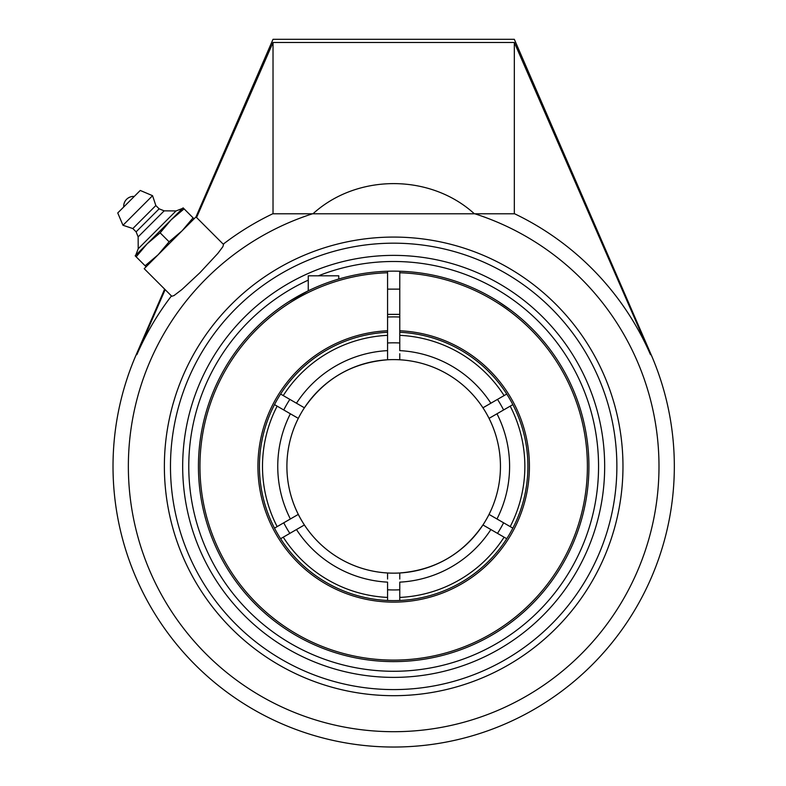 <?xml version="1.0" encoding="UTF-8"?>
<svg xmlns="http://www.w3.org/2000/svg" width="786" height="786" viewBox="0 0 786 786"><rect width="100%" height="100%" fill="white"/><g stroke="black" fill="none" stroke-linecap="round" stroke-linejoin="round"><path stroke-width="1.18" d="M171.486 409.712L171.987 407.787M172.94 404.289L174.983 397.431M615.86 523.054L615.359 524.979M614.406 528.477L612.363 535.325M182.676 466.383A211.002 211.002 0 0 0 393.668 677.385A211.002 211.002 0 0 0 604.67 466.383A211.002 211.002 0 0 0 393.668 255.381A211.002 211.002 0 0 0 182.676 466.383M393.668 695.689A229.306 229.306 0 0 1 164.372 466.383A229.306 229.306 0 0 1 393.668 237.077A229.306 229.306 0 0 1 622.974 466.383A229.306 229.306 0 0 1 393.668 695.689M650.494 354.683A280.052 280.052 0 0 0 514.634 213.792L312.494 213.792A265.314 265.314 0 0 0 366.217 730.273A265.314 265.314 0 0 0 474.852 213.792L474.38 213.792C430.276 173.559 357.07 173.559 312.966 213.792L272.713 213.792A280.052 280.052 0 0 0 223.224 244.171L195.979 216.916L273.027 39.3L514.319 39.3L651.142 354.683L650.494 354.683L514.319 42.483L273.027 42.483L196.569 217.506L195.979 216.916L144.202 268.684L171.456 295.939A280.052 280.052 0 0 0 136.852 354.683L165.158 289.631M223.558 244.495L222.831 246.755L217.81 253.446L199.968 272.673L181.93 289.513L174.05 295.536L171.79 296.273M164.647 289.13L136.204 354.683L136.852 354.683M273.027 42.483L273.027 213.792M514.319 213.792L514.319 42.483M134.268 196.431L123.726 206.983A9.874 9.874 0 0 1 134.268 196.431M138.218 248.74L135.713 255.263L182.558 208.418L176.035 210.933L164.176 210.845L159.136 208.83L155.844 205.539L152.553 195.685L140.252 190.458L117.743 212.957L122.97 225.268L132.834 228.559L136.116 231.841L138.139 236.891L138.218 248.74L176.035 210.933L138.218 248.74M117.743 212.957L140.252 190.458M184.101 208.86L183.099 207.868L171.122 219.854L184.101 208.86L193.071 217.84L182.077 230.819L169.098 241.803L158.104 254.782L145.125 265.776L146.117 266.768M194.063 218.832L193.071 217.84M135.163 255.814L136.155 256.806L147.149 243.827L160.128 232.833L171.122 219.854L135.163 255.814M145.125 265.776L136.155 256.806M169.098 241.803L160.128 232.833M152.553 195.685L122.97 225.268M155.844 205.539L132.834 228.559M159.136 208.83L136.116 231.841M164.176 210.845L138.139 236.891M338.766 279.03L338.766 275.817L308.259 275.817L308.259 290.82L288.727 301.745M399.769 272.762A193.71 193.71 0 0 1 560.408 564.996A193.71 193.71 0 0 1 226.938 564.996A193.71 193.71 0 0 1 387.567 272.762L387.567 271.239A195.242 195.242 0 0 0 198.436 466.383A195.242 195.242 0 0 0 391.634 661.606A195.242 195.242 0 0 0 588.871 470.45A195.242 195.242 0 0 0 399.769 271.239L399.769 332.291A134.229 134.229 0 0 1 527.838 470.45A134.229 134.229 0 0 1 391.634 600.592A134.229 134.229 0 0 1 259.449 466.383A134.229 134.229 0 0 1 387.567 332.291L387.567 330.768A135.752 135.752 0 0 0 277.144 536.013A135.752 135.752 0 0 0 510.202 536.013A135.752 135.752 0 0 0 399.769 330.768M475.53 289.13L476.345 289.513L475.53 289.13M480.158 291.351L481.897 292.215M498.609 301.745L511.087 310.401M387.567 330.768L387.567 272.762M256.157 327.791L252.532 331.486L256.157 327.791M399.769 271.239A195.242 195.242 0 0 0 387.567 271.239M387.567 317.023A149.478 149.478 0 0 1 399.769 317.023M279.904 525.019L283.746 522.808A123.569 123.569 0 0 0 289.847 533.37M289.847 399.386A123.569 123.569 0 0 0 283.746 409.958M399.769 342.971A123.569 123.569 0 0 0 387.567 342.971M507.432 407.747L503.6 409.958A123.569 123.569 0 0 0 497.499 399.386M497.499 533.37A123.569 123.569 0 0 0 503.6 522.808M387.567 589.795A123.569 123.569 0 0 0 399.769 589.795M286.006 535.59L283.363 537.113M501.33 397.176L503.983 395.653M296.469 403.218L304.408 407.796A106.768 106.768 0 0 1 387.567 359.782L387.567 332.291A134.229 134.229 0 0 0 280.602 394.051L296.469 403.218A115.925 115.925 0 0 1 387.567 350.625L387.567 353.739M274.501 528.143L298.267 514.417M297.363 417.828L290.368 413.79A115.925 115.925 0 0 0 290.368 518.976L283.746 522.808M506.744 538.715L482.938 524.96A106.768 106.768 0 0 1 304.408 524.96L280.602 538.715M512.845 404.623L489.079 418.349M399.769 353.739L399.769 359.782A106.768 106.768 0 0 1 489.039 514.398L496.978 518.976A115.925 115.925 0 0 0 496.978 413.79L503.6 409.958M387.567 579.027L387.567 572.974M387.567 600.465L387.567 582.141A115.925 115.925 0 0 1 296.469 529.548M304.143 408.209C324.264 378.823 352.079 362.68 387.567 359.782A106.768 106.768 0 0 1 482.938 407.796L506.744 394.051M399.769 332.291L399.769 350.625A115.925 115.925 0 0 1 490.877 403.218L490.729 403.306M487.153 405.37L483.361 407.551M290.368 413.79L274.501 404.623M294.092 415.932L294.927 416.413M300.193 527.396L303.976 525.215M489.039 514.398A106.768 106.768 0 0 1 399.769 572.974L399.769 579.027M493.254 516.834L492.419 516.353M489.983 514.938L489.079 514.417M304.408 524.96A106.768 106.768 0 0 1 286.9 466.383A106.768 106.768 0 0 0 407.433 572.267A106.768 106.768 0 0 1 304.408 407.796M496.978 518.976L512.845 528.143M283.245 395.584A131.174 131.174 0 0 1 387.567 335.347M277.144 526.62A131.174 131.174 0 0 1 277.144 406.146M510.202 406.146A131.174 131.174 0 0 1 510.202 526.62M387.567 597.419A131.174 131.174 0 0 1 283.245 537.182M490.877 529.548A115.925 115.925 0 0 1 399.769 582.141L399.769 600.465M504.101 537.182A131.174 131.174 0 0 1 399.769 597.419M399.769 335.347A131.174 131.174 0 0 1 504.101 395.584M417.297 570.508A106.768 106.768 0 0 0 472.199 538.724A106.768 106.768 0 0 1 417.297 570.508M478.733 530.923A106.768 106.768 0 0 0 379.913 360.499A106.768 106.768 0 0 1 478.733 530.923M370.049 362.258A106.768 106.768 0 0 0 315.147 394.041A106.768 106.768 0 0 1 370.049 362.258M286.9 466.383A106.768 106.768 0 0 1 308.613 401.843A106.768 106.768 0 0 0 286.9 466.383A106.768 106.768 0 0 1 298.307 418.368M318.389 275.817A204.9 204.9 0 0 1 583.929 542.428A204.9 204.9 0 0 1 252.434 614.829A204.9 204.9 0 0 1 308.259 280.14M393.668 243.179A223.204 223.204 0 0 1 616.872 466.383A223.204 223.204 0 0 1 393.668 689.587A223.204 223.204 0 0 1 170.474 466.383A223.204 223.204 0 0 1 393.668 243.179M136.204 354.683A280.651 280.651 0 0 0 450.712 741.178A280.651 280.651 0 0 0 651.142 354.683M387.567 314.371L399.769 314.371M387.567 289.13L399.769 289.13M399.769 572.974C435.267 570.086 463.082 553.943 483.203 524.557"/></g></svg>
